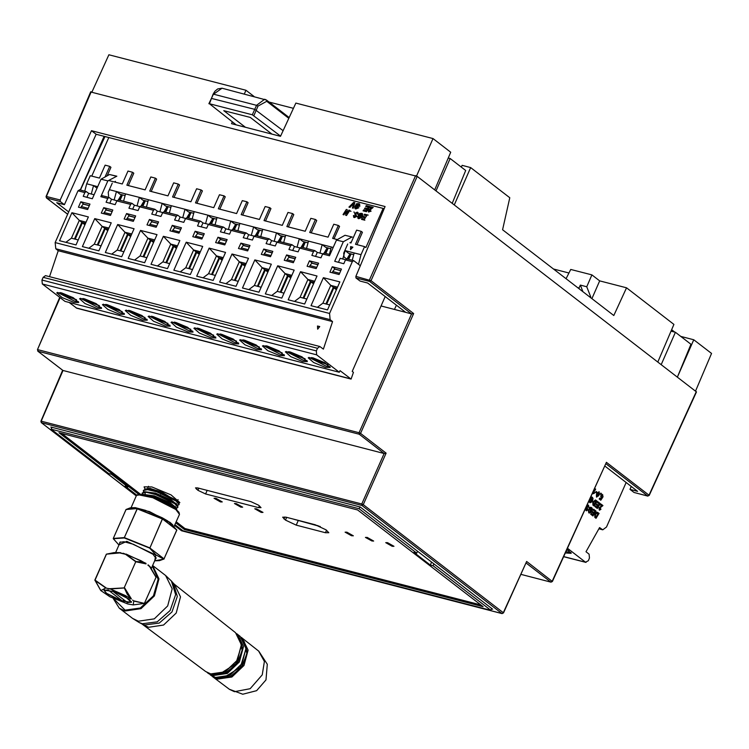 <?xml version="1.0" encoding="UTF-8"?>
<svg xmlns="http://www.w3.org/2000/svg" width="749" height="749" viewBox="0 0 749 749"><rect width="100%" height="100%" fill="white"/><g stroke="black" fill="none" stroke-linecap="round" stroke-linejoin="round"><path stroke-width="1.12" d="M261.204 512.419L263.011 512.447L256.551 508.833L254.754 508.805L261.204 512.419M371.86 541.012L373.657 541.031L367.207 537.426L365.409 537.398L371.86 541.012M392.204 546.264L394.011 546.293L387.551 542.679L385.754 542.651L392.204 546.264M175.266 503.188L175.94 503.281M179.17 503.159L179.816 502.607L171.034 494.855L151.86 486.953L144.051 486.831L144.932 488.957M220.515 501.905L222.313 501.933L215.862 498.319L214.055 498.291L220.515 501.905M197.848 487.936L195.442 487.899L197.914 490.342L205.591 493.919L258.63 507.616L261.036 507.653L258.564 505.219L250.887 501.643L197.848 487.936M351.515 535.75L353.313 535.778L346.862 532.164L345.055 532.136L351.515 535.75M240.86 507.167L242.657 507.185L236.207 503.571L234.409 503.553L240.86 507.167M52.037 427.37L51.147 429.14L108.717 473.546L111.479 474.267L127.901 486.934L125.139 486.223L136.702 495.136M359.913 506.914L359.127 508.711L51.147 429.14M491.634 608.413L490.885 610.36L433.119 565.795L430.366 565.083L413.935 552.406L416.697 553.118L359.127 508.711M416.697 553.118L417.539 551.255M125.598 485.155L125.139 486.223M174.92 524.628L182.906 530.788L490.885 610.36M433.119 565.795L433.849 563.828M431.499 562.022L430.366 565.083M175.706 522.849L184.404 529.552L483.096 606.727L357.629 509.938L58.937 432.763L138.734 494.321M480.746 604.911L184.881 528.476L184.404 529.552M325.487 532.689L328.858 532.736L326.002 529.796L315.263 524.796L285.996 517.231L282.635 517.184L285.481 520.124L296.229 525.124L325.487 532.689L326.573 530.236M184.881 528.476L176.184 521.763M140.643 494.34L61.764 433.493M577.591 287.625L579.024 288L579.417 289.03M582.891 291.717L580.391 285.088L579.024 288M566.047 278.722L570.701 269.443L591.907 274.92L586.767 286.736L590.783 296.969L589.163 296.548M580.391 285.088L586.767 286.736M590.53 297.615L590.783 296.969M591.907 274.92L599.659 280.903L591.925 298.682M599.659 280.903L626.501 287.841L613.768 315.535L502.57 229.746L509.751 197.773L470.634 167.589L454.222 204.936M461.318 167.102L462.114 165.389L470.634 167.589M254.023 96.434L245.972 90.217L108.895 54.808L91.93 91.996M416.519 175.968L432.978 138.537L295.892 103.119L280.472 136.327L231.535 123.679L232.321 121.872M244.371 93.943L245.972 90.217M269.078 102.051L293.468 108.352M568.94 272.964L553.38 268.947M432.978 138.537L450.729 152.234L434.692 189.872M678.117 375.427L693.799 339.756L711.55 353.453L695.512 391.09M657.856 362.039L673.894 324.401L626.501 287.841M671.638 329.7L674.727 332.088M680.747 336.385L693.799 339.756M236.235 124.896L209.402 103.718L252.319 114.803L280.566 136.121M211.377 98.428L254.754 109.317L283.094 130.691M271.859 134.099L250.288 117.453L223.811 110.618L245.382 127.255M252.319 114.803L256.504 105.328L258.059 106.049L266.756 101.302L266.569 100.113L264.715 99.205L256.504 105.328L213.54 94.224L222.06 88.185L217.65 88.906L214.991 91.163L213.053 94.215L209.402 103.718M208.915 103.708L213.24 94.477M566.684 550.038L567.695 550.318M565.954 551.648L570.963 552.453M565.336 552.996L571.187 553.352L567.021 549.307M594.06 504.77L595.736 501.25L594.772 500.978L593.461 502.57L593.676 504.48M598.161 495.005L598.854 492.655L596.897 495.201L596.934 496.222L598.161 495.005M595.961 517.072L597.964 513.805L596.663 513.271L595.361 514.863L595.577 516.773M594.725 500.969L593.461 502.57M593.414 502.56L593.302 504.096M593.255 504.086L593.629 504.461M595.38 499.92L597.131 501.147L594.135 506.034M595.464 499.948L597.178 501.156L594.172 506.062L592.908 505.069L592.88 502.073L595.408 499.929M589.547 500.201L590.203 501.811L592.085 500.117L591.551 498.048L590.53 498.74L591.307 499.34L590.802 500.126L589.8 499.358M590.895 496.952L592.328 497.345L593.002 498.469L591.794 501.924L589.987 502.804M590.53 498.74L591.354 499.349L590.839 500.154M591.551 498.048L590.577 498.75M589.594 500.21L589.894 501.652M591.794 501.924L590.006 502.804L588.836 501.493M592.637 500.566L591.841 501.933M593.002 498.469L592.684 500.575M592.328 497.345L593.049 498.478M591.673 497.008L592.375 497.355M602.542 494.462L603.011 496.924M601.269 498.151L600.726 495.932L602.571 494.471L603.048 496.943L602.318 495.361L601.297 496.325L601.363 497.373L602.477 497.748L600.792 500.238L599.163 498.984L599.706 498.122L600.754 498.918L600.998 498.141M602.439 497.739L600.764 500.22M599.715 498.113L600.754 498.918M602.074 497.336L602.477 497.748M601.297 496.325L601.41 497.383M602.365 495.37L601.344 496.334M600.829 493.16L601.391 493.591L600.82 494.518L600.258 494.087L600.838 493.142L601.438 493.6L600.857 494.546M598.488 492.739L597.59 493.937M597.543 493.928L596.897 495.201M596.85 495.183L596.85 496.175M598.46 495.885L596.457 496.99L596.41 494.49L599.041 491.747L599.34 494.368L596.691 497.111M599.069 491.756L599.387 494.387L598.507 495.894M596.148 491.466L597.299 492.355L596.719 493.301L595.567 492.411L596.138 491.484L597.253 492.346L596.681 493.273M591.195 513.421L592.852 514.675L593.554 513.552L591.916 512.288L592.422 511.492L594.051 512.728L594.865 511.408L593.068 510.032L593.573 509.236L595.923 511.052L592.927 515.939M592.431 511.483L594.051 512.728M592.815 514.666L591.204 513.411L590.689 514.217L592.965 515.967L595.923 511.052M593.582 509.226L595.97 511.061M590.849 508.356L589.856 509.048L590.633 509.648L590.128 510.444M588.265 510.191L589.5 512.11L591.401 510.425L591.298 508.571L590.352 508.318L589.894 509.058L590.68 509.666L590.156 510.472L588.789 509.414L590.09 507.288L591.691 507.663L592.365 508.786L591.158 512.241L588.817 512.859L588.265 510.181L589.482 512.11M590.97 507.316L592.319 508.777L591.953 510.874L591.111 512.232L589.304 513.112M588.04 504.985L588.986 507.831M585.755 508.234L586.242 509.695L587.057 509.545L586.392 506.839M587.104 505.266L588.555 505.247L589.023 507.859L588.143 506.137L587.197 506.315L587.656 509.882L586.336 510.837M586.018 508.402L586.289 509.704M587.656 509.882L586.364 510.846L585.222 509.395M587.141 506.811L587.703 509.891M587.197 506.315L587.188 506.83M587.778 505.95L587.244 506.333M595.052 488.704L595.67 489.163L593.601 492.524L594.725 492.524L594.172 493.404L592.431 493.881M595.624 489.144L593.601 492.524M593.536 491.175L595.062 488.694L595.67 489.163M594.172 493.404L592.337 493.806M594.725 492.524L594.219 493.413M596.775 504.021L598.404 505.257L599.219 503.937L597.421 502.551L597.927 501.755L600.277 503.571L597.281 508.459M600.277 503.571L597.318 508.487L595.043 506.736L595.549 505.94L597.206 507.204L597.908 506.071L596.27 504.807L596.784 504.002L598.404 505.257M595.558 505.931L597.206 507.204M597.936 501.746L600.324 503.581M600.941 509.208L599.312 510.032L599.022 507.878L601.569 505.847L600.576 505.079L601.119 504.217L602.908 505.603L599.574 508.328L599.621 509.18L600.464 508.599L600.941 509.208L599.593 510.181M599.574 508.328L599.762 509.236M600.211 507.653L599.621 508.337M602.908 505.603L600.258 507.663M601.129 504.199L602.954 505.612M600.464 508.599L600.988 509.217M596.625 513.262L595.361 514.863M595.315 514.853L595.53 516.763M599.022 513.439L596.064 518.355L594.809 517.362L594.781 514.366L596.597 512.26L599.022 513.439L596.026 518.327M597.309 512.232L599.069 513.449M626.136 482.468L606.475 527.053L602.786 529.796L599.612 527.539L586.027 551.741L589.126 554.129L589.491 558.024L588.302 560.72L585.559 562.218L567.489 548.277M311.678 357.554L326.704 364.454M288.824 351.646L303.841 358.546M265.961 345.738L280.978 352.639M243.097 339.831L258.115 346.74M220.234 333.923L235.261 340.832M197.371 328.015L212.398 334.925M174.508 322.107L189.534 329.017M151.644 316.2L166.671 323.109M128.781 310.301L143.808 317.202M105.918 304.394L120.945 311.294M83.064 298.486L98.082 305.386M60.201 292.578L75.218 299.478M57.533 292.363L74.507 301.098L78.495 301.613M80.396 298.271L97.37 307.006L101.358 307.521M103.259 304.178L120.233 312.913L124.222 313.428M126.113 310.086L143.096 318.821L147.085 319.336M148.976 315.994L165.96 324.729L169.939 325.244M171.839 321.901L188.823 330.637L192.802 331.142M194.703 327.809L211.677 336.535L215.665 337.05M217.566 333.717L234.54 342.443L238.528 342.958M240.429 339.625L257.403 348.351L261.392 348.865M263.292 345.532L280.266 354.258L284.255 354.773M286.155 351.431L303.13 360.166L307.118 360.681M309.009 357.339L325.993 366.074L329.981 366.589M73.917 302.446L78.72 302.521L73.318 297.746L61.512 292.878L56.709 292.812L62.111 297.578L73.917 302.446M96.78 308.354L101.583 308.419L96.181 303.654L84.375 298.785L79.572 298.72L84.974 303.485L96.78 308.354M119.634 314.262L124.446 314.327L119.044 309.562L107.238 304.693L102.435 304.628L107.837 309.393L119.634 314.262M142.497 320.169L147.31 320.235L141.907 315.469L130.101 310.601L125.298 310.526L130.701 315.301L142.497 320.169M165.36 326.077L170.173 326.143L164.761 321.377L152.965 316.509L148.162 316.434L153.564 321.209L165.36 326.077M188.224 331.976L193.027 332.05L187.625 327.285L175.828 322.416L171.025 322.342L176.427 327.116L188.224 331.976M211.087 337.883L215.89 337.958L210.488 333.183L198.691 328.324L193.879 328.249L199.29 333.024L211.087 337.883M233.95 343.791L238.753 343.866L233.351 339.091L221.554 334.232L216.742 334.157L222.144 338.932L233.95 343.791M256.813 349.699L261.616 349.774L256.214 344.999L244.417 340.14L239.605 340.065L245.007 344.83L256.813 349.699M279.677 355.606L284.48 355.681L279.077 350.906L267.271 346.038L262.468 345.972L267.87 350.738L279.677 355.606M302.54 361.514L307.343 361.589L301.941 356.814L290.135 351.946L285.332 351.88L290.734 356.646L302.54 361.514M325.394 367.422L330.206 367.497L324.804 362.722L312.998 357.853L308.195 357.788L313.597 362.553L325.394 367.422M108.586 196.191L108.23 192.296L112.266 183.131M114.4 181.97L115.458 181.389M116.395 176.249L109.532 174.48L116.797 176.184L107.837 180.93L100.872 196.734L102.51 195.835M109.532 174.48L100.984 179.161L107.837 180.93M345.017 235.317L352.273 237.03L345.017 235.317L336.46 240.008L329.494 255.802L322.632 254.033L324.28 253.134M346.506 258.911L344.072 257.029L343.707 253.134L347.751 243.977M349.886 242.807L350.944 242.227M351.871 237.096L343.314 241.777L334.681 261.345L343.828 263.714L345.495 259.94L347.133 259.042M336.46 240.008L343.314 241.777M313.55 283.852L311.022 281.905L303.804 298.261M314.065 282.691L311.022 281.905M290.687 277.954L288.159 275.997L280.941 292.353M291.202 276.784L288.159 275.997M267.824 272.046L265.296 270.089L258.077 286.446M268.339 270.876L265.296 270.089M244.97 266.138L242.433 264.182L235.214 280.538M245.485 264.968L242.433 264.182M222.107 260.231L219.569 258.274L212.36 274.63M222.622 259.06L219.569 258.274M199.243 254.323L196.706 252.366L189.497 268.732M199.758 253.153L196.706 252.366M176.38 248.415L173.843 246.458L166.634 262.824M176.895 247.245L173.843 246.458M153.517 242.507L150.989 240.551L143.771 256.916M154.032 241.347L150.989 240.551M130.654 236.6L128.126 234.652L120.907 251.009M131.169 235.439L128.126 234.652M107.79 230.692L105.263 228.745L98.044 245.101M108.305 229.531L105.263 228.745M84.927 224.784L82.399 222.837L75.181 239.193M85.442 223.623L82.399 222.837M85.573 223.333L81.781 222.359L74.441 238.997M108.436 229.241L104.645 228.267L97.295 244.904M131.3 235.149L127.499 234.165L120.158 250.812M154.154 241.056L150.362 240.073L143.022 256.72M177.017 246.964L173.225 245.981L165.885 262.627M199.88 252.872L196.088 251.889L188.748 268.535M222.743 258.779L218.951 257.796L211.611 274.443M245.606 264.687L241.815 263.704L234.474 280.351M268.47 270.595L264.678 269.612L257.338 286.258M291.333 276.493L287.541 275.52L280.201 292.166M314.196 282.401L310.404 281.427L303.055 298.074M88.11 208.344L81.285 206.574L83.214 204.093L89.29 205.666M110.974 214.251L104.148 212.482L106.077 210.001L112.153 211.574M133.837 220.15L127.012 218.39L128.94 215.909L135.017 217.482M156.7 226.058L149.875 224.297L151.804 221.816L157.88 223.389M179.563 231.965L172.738 230.205L174.667 227.724L180.743 229.288M202.417 237.873L195.601 236.113L197.521 233.632L203.597 235.195M225.28 243.781L218.465 242.021L220.384 239.54L226.46 241.103M248.144 249.689L241.318 247.928L243.247 245.438L249.323 247.011M271.007 255.596L264.182 253.836L266.11 251.346L272.187 252.919M293.87 261.504L287.045 259.744L288.974 257.253L295.05 258.826M316.733 267.412L309.908 265.642L311.837 263.161L317.913 264.734M81.285 206.574L80.77 207.754M104.148 212.482L103.634 213.662M127.012 218.39L126.497 219.569M149.875 224.297L149.36 225.477M172.738 230.205L172.214 231.385M195.601 236.113L195.077 237.283M218.465 242.021L217.94 243.191M241.318 247.928L240.803 249.099M264.182 253.836L263.667 255.006M287.045 259.744L286.53 260.914M309.908 265.642L309.393 266.822M179.039 233.145L181.417 227.752L172.27 225.393L169.892 230.776L179.039 233.145M180.79 229.185L175.369 227.78L172.27 225.393M201.902 239.053L204.28 233.66L195.133 231.301L192.755 236.684L201.902 239.053M203.653 235.092L198.232 233.688L195.133 231.301M133.313 221.33L135.691 215.937L126.553 213.577L124.175 218.97L133.313 221.33M135.063 217.369L129.652 215.965L126.553 213.577M156.176 227.237L158.554 221.844L149.407 219.485L147.038 224.878L156.176 227.237M157.927 223.277L152.506 221.873L149.407 219.485M270.492 256.767L272.87 251.383L263.723 249.014L261.345 254.407L270.492 256.767M272.233 252.806L266.822 251.411L263.723 249.014M293.355 262.674L295.733 257.291L286.586 254.922L284.208 260.315L293.355 262.674M295.097 258.714L289.685 257.319L286.586 254.922M224.766 244.96L227.144 239.568L217.996 237.208L215.618 242.592L224.766 244.96M226.516 240.991L221.095 239.596L217.996 237.208M247.629 250.868L250.007 245.475L240.86 243.107L238.482 248.499L247.629 250.868M249.37 246.898L243.959 245.503L240.86 243.107M110.459 215.422L112.827 210.029L103.69 207.67L101.312 213.062L110.459 215.422M112.2 211.461L106.789 210.057L103.69 207.67M87.596 209.514L89.974 204.121L80.826 201.762L78.448 207.155L87.596 209.514M89.337 205.554L83.925 204.159L80.826 201.762M316.209 268.582L318.587 263.199L309.449 260.83L307.071 266.223L316.209 268.582M317.96 264.622L312.548 263.227L309.449 260.83M208.409 224.307L202.988 222.912L201.238 226.872M202.988 222.912L200.554 221.105L199.178 222.135L197.511 225.908L206.658 228.267L208.325 224.494L209.963 223.595M231.272 230.215L225.852 228.82L224.101 232.78M225.852 228.82L223.417 227.013L222.041 228.042L220.375 231.816L229.522 234.175L231.188 230.402L232.827 229.503M162.692 212.501L157.262 211.096L155.52 215.057M157.262 211.096L154.837 209.289L153.451 210.319L151.785 214.092L160.932 216.461L162.599 212.688L164.237 211.78M185.546 218.399L180.125 217.004L178.384 220.964M180.125 217.004L177.691 215.197L176.315 216.227L174.648 220L183.795 222.359L185.462 218.586L187.1 217.687M299.862 247.938L294.441 246.533L292.69 250.503M294.441 246.533L292.007 244.736L290.621 245.766L288.964 249.539L298.102 251.898L299.769 248.125L301.416 247.226M322.725 253.845L317.304 252.441L315.554 256.401M317.304 252.441L314.87 250.643L313.485 251.673L311.827 255.446L320.965 257.806L322.632 254.033M254.136 236.122L248.715 234.718L246.964 238.688M248.715 234.718L246.281 232.92L244.904 233.95L243.238 237.723L252.385 240.083L254.042 236.31L255.69 235.411M276.999 242.03L271.578 240.626L269.827 244.595M271.578 240.626L269.144 238.828L267.767 239.858L266.101 243.631L275.248 245.99L276.905 242.217L278.553 241.318M94.093 194.777L88.682 193.373L86.931 197.333M88.682 193.373L86.247 191.566L84.862 192.596L83.205 196.369L92.342 198.738L100.984 179.161M139.829 206.593L134.399 205.189L132.657 209.149M134.399 205.189L131.974 203.382L130.588 204.411L128.922 208.185L138.069 210.553L139.735 206.78L141.374 205.881M116.966 200.685L111.545 199.281L109.794 203.241M111.545 199.281L109.111 197.474L107.725 198.504L106.068 202.277L115.206 204.646L116.872 200.872L118.52 199.974M294.535 301.407L300.077 297.297L306.856 299.048M310.404 281.427L307.923 279.508L314.692 281.259M300.077 297.297L307.923 279.508L300.555 271.747L288.196 299.769L304.656 304.028L317.014 275.997L300.555 271.747M271.672 295.499L277.214 291.389L283.993 293.14M287.541 275.52L285.06 273.6L291.838 275.351M277.214 291.389L285.06 273.6L277.692 265.839L265.333 293.87L281.793 298.121L294.16 270.089L277.692 265.839M248.808 289.601L254.351 285.481L261.129 287.232M264.678 269.612L262.197 267.702L268.975 269.453M254.351 285.481L262.197 267.702L254.838 259.931L242.47 287.962L258.929 292.213L271.297 264.182L254.838 259.931M225.945 283.693L231.488 279.574L238.266 281.324M241.815 263.704L239.334 261.794L246.112 263.545M231.488 279.574L239.334 261.794L231.975 254.023L219.607 282.055L236.066 286.305L248.434 258.274L231.975 254.023M203.091 277.785L208.625 273.675L215.403 275.426M218.951 257.796L216.47 255.886L223.249 257.637M208.625 273.675L216.47 255.886L209.111 248.116L196.744 276.147L213.212 280.398L225.571 252.366L209.111 248.116M180.228 271.878L185.761 267.767L192.54 269.518M196.088 251.889L193.607 249.979L200.386 251.73M185.761 267.767L193.607 249.979L186.248 242.208L173.89 270.239L190.349 274.49L202.707 246.468L186.248 242.208M157.365 265.97L162.898 261.86L169.677 263.611M173.225 245.981L170.744 244.071L177.522 245.822M162.898 261.86L170.744 244.071L163.385 236.3L151.026 264.331L167.486 268.582L179.844 240.56L163.385 236.3M134.502 260.062L140.044 255.952L146.813 257.703M150.362 240.073L147.89 238.163L154.659 239.914M140.044 255.952L147.89 238.163L140.522 230.392L128.163 258.424L144.623 262.674L156.981 234.652L140.522 230.392M111.638 254.154L117.181 250.044L123.95 251.795M127.499 234.165L125.027 232.256L131.796 234.006M117.181 250.044L125.027 232.256L117.659 224.494L105.3 252.516L121.759 256.767L134.118 228.745L117.659 224.494M88.775 248.247L94.318 244.137L101.096 245.887M104.645 228.267L102.164 226.348L108.942 228.099M94.318 244.137L102.164 226.348L94.795 218.586L82.437 246.608L98.896 250.859L111.264 222.837L94.795 218.586M65.912 242.339L71.455 238.229L78.233 239.98M81.781 222.359L79.3 220.44L86.079 222.191M71.455 238.229L79.3 220.44L71.932 212.679L59.574 240.701L76.033 244.96L88.401 216.929L71.932 212.679M354.474 212.229L353.771 212.042M350.972 211.321L349.53 210.946M339.597 273.319L332.771 271.55L334.7 269.069L340.776 270.642M332.771 271.55L332.256 272.73M339.072 274.49L341.45 269.097L332.313 266.738L329.935 272.13L339.072 274.49M340.823 270.529L335.412 269.134L332.313 266.738M345.589 259.753L340.158 258.349L338.417 262.309M336.413 289.76L333.885 287.813L326.667 304.169M336.928 288.599L333.885 287.813M337.059 288.309L333.258 287.335L325.918 303.972M317.398 307.315L322.941 303.205L329.71 304.955M333.258 287.335L330.786 285.416L337.556 287.167M322.941 303.205L330.786 285.416L323.418 277.654L311.06 305.676L327.519 309.936L339.877 281.905L323.418 277.654M319.692 326.63L317.613 326.087L317.773 328.961M317.632 329.139L319.739 326.564L317.454 325.965L317.632 329.139M79.647 189.928L78.008 190.826L55.183 242.573L55.763 248.799L58.244 250.709L332.584 321.593L323.343 349.137L319.814 346.534L45.464 275.651L43.161 277.364L41.972 280.06L42.337 283.946L64.966 301.407L339.306 372.29L340.018 370.671L351.084 379.06L353.416 372.337L352.17 371.373L385.173 296.567M350.906 243.069L356.608 230.13L361.177 231.31L355.475 244.249L364.623 246.608L361.055 254.697L358.49 264.275L360.316 265.689L353.734 260.68L352.348 261.71L329.532 313.457L330.112 319.683L332.584 321.593M69.189 302.493L76.735 308.176L351.084 379.06M319.814 346.534L317.51 348.248L316.321 350.944L316.687 354.829L339.306 372.29M58.244 250.709L49.528 276.699M170.257 522.821L176.773 529.983L162.636 519.076L170.257 522.821M154.697 560.786L163.862 559.082L156.064 555.018L149.641 548.109L124.362 537.932L113.305 538.718L118.801 544.841M154.743 560.683L155.745 555.018L126.721 541.321L118.979 544.907M155.52 558.932L156.073 558.417L153.002 554.307L133.341 544.28L124.006 541.761L119.756 542.398L119.756 543.156M135.195 507.663L130.298 507.859L126.038 509.554L135.204 507.663L137.292 508.608L126.038 509.554L113.305 538.419L124.297 537.632L149.65 547.809L164.04 558.857L176.773 529.983L163.965 559.054L176.82 530.049L168.001 521.192M162.383 518.945L137.254 508.824L124.297 537.632L137.292 508.608L162.57 518.785L149.903 547.95L162.383 518.945M113.277 538.662L118.951 544.963M113.305 538.419L126.019 509.592M107.987 589.894L104.223 590.278L106.508 593.33L122.855 601.372L108.025 589.809M129.137 599.181L114.241 591.579L103.952 590.156L106.274 593.274L121.169 600.867L131.459 602.29L129.137 599.181M94.954 580.129L106.339 554.166L114.241 552.603L120.364 552.846L106.461 554.166L94.898 580.4L105.759 588.012L107.631 588.452L105.759 588.012L100.862 590.633L109.878 596.784L127.779 603.994L133.2 604.892L133.771 601.054L132.564 600.061L133.771 601.054L144.426 603.404L133.2 604.892M131.103 599.003L127.255 594.257L124.353 588.012L109.691 589.032L107.631 588.452L109.691 588.714L125.542 595.661L131.103 599.003M150.24 567.04L147.946 565.195M120.186 553.024L125.795 554.326L120.271 552.893M125.795 554.326L136 561.61L141.542 561.872L145.98 563.613L141.027 560.692L123.164 553.249M149.781 566.637L156.035 577.161L150.146 566.937M120.495 552.799L114.241 552.603L106.339 554.166L94.88 580.138L100.722 590.474M127.424 602.552L131.187 602.168L125.729 596.99L112.556 591.083L127.424 602.552M123.632 599.621L122.855 601.372M123.014 553.586L126.001 554.223M149.678 566.384L148.096 564.858M109.691 588.714L124.643 587.881L131.356 598.797M100.862 590.633L95.001 580.138L105.787 587.703M133.996 600.838L144.426 603.404M144.482 603.188L156.035 577.17L144.482 603.348M146.008 563.903L135.719 561.731L124.259 587.703L135.719 561.731L125.701 554.447M91.303 194.057L93.569 185.583L86.706 183.814L84.74 191.182M86.706 183.814L90.273 175.734L99.42 178.093L105.122 165.155L109.7 166.334L110.936 167.299L107.21 175.753M108.774 137.554L91.762 176.118M370.764 209.448L369.201 211.405L370.324 210.731L371.139 211.115L368.489 212.079L368.265 210.525L371.401 208.007L369.931 207.623L370.53 206.705L373.227 207.398L370.764 209.448M367.431 208.522L368.33 207.136L365.681 206.452L366.252 205.601L369.772 206.509L366.467 211.658L363.115 210.797L363.686 209.935L366.121 210.572L366.879 209.383L364.473 208.756L365.044 207.904L367.469 208.54L368.33 207.136M337.284 239.549L332.612 238.341L338.314 225.412L333.745 224.223L328.043 237.161L309.749 232.433L315.46 219.504L310.882 218.315L305.18 231.254L286.886 226.526L292.597 213.596L288.019 212.416L282.317 225.346L264.022 220.618L269.734 207.688L265.155 206.509L259.454 219.438L241.169 214.72L246.87 201.781L242.302 200.601L236.59 213.531L218.305 208.812L224.007 195.873L219.438 194.693L213.727 207.623L195.442 202.904L201.144 189.965L196.575 188.785L190.864 201.724L172.579 196.996L178.281 184.057L173.712 182.878L168.01 195.817L149.716 191.089L155.418 178.15L150.849 176.97L145.147 189.909L126.853 185.181L132.564 172.242L133.799 173.206L128.341 185.565M155.418 178.15L156.663 179.105L151.204 191.472M178.281 184.057L179.526 185.012L174.068 197.38M201.144 189.965L202.389 190.92L196.931 203.288M224.007 195.873L225.243 196.828L219.794 209.196M246.87 201.781L248.106 202.736L242.657 215.103M269.734 207.688L270.969 208.643L265.521 221.011M292.597 213.596L293.833 214.551L288.384 226.919M315.46 219.504L316.696 220.459L311.247 232.817M338.314 225.412L339.559 226.367L334.101 238.725M361.177 231.31L362.422 232.274L356.964 244.633M364.623 246.608L365.858 247.573L383.123 208.437M345.645 215.281L346.113 211.33L343.903 214.832L343.014 214.607L346.319 209.458L347.218 209.683L346.74 213.643L348.959 210.132L349.849 210.366L346.544 215.515L345.645 215.281L346.113 211.33M352.386 208.016L353.603 203.719L349.923 207.389L348.94 207.127L353.715 202.361L354.857 202.651L353.275 208.25L352.386 208.016L353.631 203.737M364.838 220.243L361.486 219.373L362.057 218.521L364.491 219.148L365.25 217.968L362.844 217.341L363.415 216.489L365.802 217.107L366.692 215.721L364.051 215.038L364.623 214.186L368.143 215.094M361.421 214.28L360.1 214.345L359.604 215.122L360.746 215.412L360.175 216.264L358.153 215.749L359.586 213.512L362.553 213.718L362.731 216.096L361.814 217.519L358.724 218.745L358.003 218.408L357.563 216.564L358.49 216.676L359.127 217.847L361.861 215.871L361.421 214.28M355.316 215.347L354.642 213.418L357.189 212.182L357.975 212.557L358.228 214.326L356.767 213.081L355.578 213.512L356.758 216.48L354.417 217.631L353.715 217.313L353.397 215.497L354.82 216.733L355.822 216.367L354.642 213.418M358.865 207.754L355.784 208.98L355.063 208.643L354.623 206.799L355.55 206.911L356.187 208.082L358.911 206.106L358.481 204.514L357.161 204.58L356.664 205.357L357.807 205.647L357.236 206.499L355.213 205.984L356.646 203.747L359.614 203.953L359.792 206.331M121.422 194.618L118.501 199.655M114.166 199.955L116.432 191.491L119.99 194.244L125.12 195.564M137.03 205.863L139.295 197.399L125.57 193.86L123.604 201.219M144.285 200.517L141.233 205.778M159.893 211.77L162.149 203.307L139.295 197.399L142.853 200.152L147.974 201.472M148.433 199.768L146.467 207.127M167.149 206.424L164.097 211.686M182.747 217.678L185.012 209.214L162.149 203.307L165.716 206.059L170.838 207.379M171.296 205.675L169.33 213.034M190.012 212.332L187.081 217.379M205.61 223.586L207.876 215.122L185.012 209.214L188.579 211.967L193.701 213.287M194.16 211.574L192.193 218.942M212.875 218.24L209.823 223.502M228.473 229.494L230.739 221.03L207.876 215.122L211.443 217.875L216.564 219.195M217.023 217.482L215.047 224.85M235.738 224.148L232.808 229.185M251.336 235.401L253.602 226.938L230.739 221.03L234.306 223.782L239.427 225.103M239.886 223.389L237.91 230.758M258.592 230.055L255.671 235.092M274.2 241.309L276.465 232.845L253.602 226.938L257.169 229.681L262.29 231.01M262.749 229.297L260.774 236.665M281.455 235.963L278.403 241.215M297.063 247.217L299.328 238.753L276.465 232.845L280.032 235.589L285.154 236.918M285.612 235.205L283.637 242.573M304.319 241.871L301.398 246.908M319.926 253.125L322.192 244.651L299.328 238.753L302.886 241.496L308.017 242.826M308.476 241.112L306.5 248.481M327.182 247.779L324.13 253.031M333.155 247.488L322.192 244.651L325.749 247.404L330.871 248.734M331.33 247.02L329.363 254.388M350.045 253.686L346.993 258.939M342.789 259.032L345.055 250.559L348.613 253.312L353.734 254.632M352.227 260.287L354.193 252.928L344.868 250.512M97.679 186.651L93.569 185.583L96.986 188.224M108.661 180.481L122.284 184.001L127.985 171.062L132.564 172.242M105.019 176.951L109.7 166.334M125.57 193.86L109.382 189.675M361.055 254.697L354.193 252.928M352.91 247.189L350.616 246.599L350.569 249.586L352.91 247.189M370.53 206.705L373.227 207.417M369.969 207.642L370.568 206.724M371.401 208.007L369.304 209.336M368.265 210.525L369.332 209.355M368.499 212.089L368.293 210.544M369.229 211.433L370.324 210.731L371.13 211.124M365.044 207.904L367.469 208.54M364.51 208.765L365.072 207.922M366.879 209.383L366.121 210.572M363.686 209.935L366.149 210.591M363.153 210.806L363.714 209.963M366.252 205.601L369.763 206.518M365.727 206.462L366.289 205.619M348.959 210.132L349.839 210.385M346.74 213.643L348.987 210.16M346.319 209.458L347.208 209.701M343.051 214.617L346.347 209.477M353.715 202.361L354.848 202.67M348.987 207.145L353.753 202.38M366.692 215.721L365.802 217.107M363.415 216.489L365.83 217.126M362.881 217.35L363.443 216.508M365.25 217.968L364.491 219.148M362.057 218.521L364.52 219.176M361.524 219.391L362.085 218.549M364.623 214.186L368.171 215.113M364.089 215.047L364.651 214.205M360.737 215.431L359.604 215.122M361.861 215.871L361.814 214.467M358.808 217.706L361.889 215.89M357.563 216.564L358.49 216.704M358.022 218.427L357.591 216.592M361.814 213.381L362.553 213.718M359.586 213.512L361.842 213.399M358.2 215.759L359.614 213.54M355.831 215.946L355.354 215.375M354.427 216.545L355.859 216.386M353.397 215.497L354.296 215.693M353.715 217.313L353.434 215.525M357.367 214.158L357.47 213.549M357.189 212.182L357.863 212.473M354.67 213.446L357.217 212.21M357.797 205.666L356.664 205.357M358.911 206.106L358.874 204.702M355.869 207.941L358.949 206.125M354.623 206.799L355.55 206.93M355.082 208.653L354.651 206.827M358.874 203.616L359.642 203.981M356.646 203.747L358.902 203.634M355.26 205.994L356.674 203.775M350.616 246.599L350.888 249.258M352.779 247.32L350.925 246.833M176.792 509.985L176.53 508.168L173.88 505.847L158.367 498.001L143.312 494.406L154.313 495.829L169.986 502.588L175.575 507.185M175.425 507.794L174.358 508.122M145.297 494.265L144.857 492.233M142.301 494.546L142.132 493.198L146.364 492.308L155.53 494.49L174.826 503.684L177.934 507.373L177.719 505.472L175.069 503.15L159.546 495.304L144.501 491.719L155.502 493.132L171.175 499.892L176.764 504.489M146.944 489.013L156.691 490.436L162.542 492.505L178.543 502.364M179.123 504.676L178.908 502.776L176.258 500.454L160.735 492.608L145.69 489.022L143.312 490.501L147.553 489.612L156.719 491.793L176.015 500.997L179.123 504.676L177.569 505.285M147.946 495.435L148.995 496.175M172.373 506.801L174.854 507.307M144.501 491.719L142.123 493.188M142.291 492.936L142.816 494.462M143.312 494.406L142.347 494.555M144.932 489.116L149.987 488.301L162.542 492.505M144.37 494.939L159.134 498.928L173.637 506.38L176.783 509.975M177.934 507.373L176.614 507.962M175.247 507.925L173.74 507.7M143.499 491.868L143.312 490.501M155.165 489.986L173.908 498.909M320.282 526.594L292.831 519.001M318.222 525.751L294.423 519.413M41.12 421.434L63.01 370.512L384.125 453.473L386.138 453.117L363.312 504.676L361.776 503.955L384.125 453.473L359.202 434.242L38.087 351.281L37.937 349.727L359.052 432.688L359.202 434.242L360.587 433.409L359.052 432.688L411.622 313.906L413.635 313.55L360.587 433.409L386.138 453.117M90.901 92.052L417.165 176.343L370.998 280.65L355.831 276.409L385.042 206.537L91.462 130.682L60.192 200.03L60.332 201.575L64.386 204.711L56.755 202.736L68.693 211.948M181.913 530.826L502.073 613.59L503.478 612.916L526.631 561.507L552.35 581.467L550.955 582.132L521.061 574.371M104.148 136.355L80.199 190.012M604.958 466.131L637.624 491.335L630.003 489.359L634.057 492.486L647.838 496.091L649.055 495.173L647.66 496.007L634.057 492.486M46.279 196.753L91.191 91.809M417.165 176.343L436.012 190.883L450.186 158.507L465.728 170.5L452.209 203.382L696.448 391.924L649.243 495.426M91.462 130.682L96.134 134.286L64.386 204.711M356 277.973L360.054 281.1L367.684 283.066L405.649 312.361L411.622 313.906L369.603 281.484L356 277.973L355.831 276.409M631.267 486.429L630.003 489.359M104.944 136.561L80.443 190.068M51.812 427.81L50.829 427.052L360.147 506.97L492.636 609.19L491.447 608.881M503.478 612.916L363.312 504.676L361.926 505.509L361.776 503.955L41.42 421.191L41.569 422.745L361.926 505.509L501.896 613.506L181.548 530.732L174.592 525.367M37.637 349.97L37.825 351.15L62.682 370.259M381.007 305.995L405.649 312.361M59.751 297.39L37.45 349.717L60.117 297.671M448.267 158.011L450.186 158.507M396.399 305.227L394.461 309.468M552.35 581.467L606.418 462.273L649.055 495.173L696.261 391.671M671.02 331.133L675.401 332.256L661.217 364.632M675.401 332.256L690.943 344.25L677.414 377.131M436.012 190.883L452.209 203.382M96.134 134.286L384.134 208.699M229.297 689.22L234.484 691.73L250.194 688.752L262.281 674.896L264.388 661.423L258.686 651.124M196.996 487.749L196.378 489.153M198.859 488.198L197.914 490.342M207.164 490.342L205.591 493.919M259.407 505.865L258.63 507.616M298.102 520.864L296.229 525.124M284.798 516.969L283.937 518.926M286.68 517.409L285.481 520.124M258.059 106.049L253.874 115.533M266.756 101.302L288.833 118.333M266.569 100.113L222.004 88.157M602.093 529.459L598.985 528.654M585.559 562.218L563.707 556.573M119.363 200.123L121.75 194.703L119.363 200.123M120.055 200.311L122.452 194.88M142.226 206.031L144.613 200.61L142.226 206.031M142.919 206.209L145.315 200.788M165.08 211.939L167.476 206.509M165.782 212.117L168.179 206.696M187.943 217.847L190.34 212.416L187.952 217.847M188.645 218.025L191.042 212.604M210.806 223.754L213.203 218.324L210.815 223.754M211.508 223.932L213.905 218.511M233.669 229.662L236.066 224.232L233.669 229.662M234.371 229.84L236.768 224.41M256.533 235.57L258.929 230.14L256.533 235.57M257.235 235.748L259.622 230.317M279.396 241.478L281.793 236.047L279.396 241.478M280.098 241.655L282.485 236.225M302.259 247.385L304.646 241.955L302.259 247.385M302.961 247.563L305.349 242.133M325.122 253.284L327.51 247.863L325.122 253.293M325.815 253.471L328.212 248.041M347.985 259.191L350.373 253.771L347.985 259.191M348.678 259.379L351.075 253.948M78.008 190.826L84.862 192.596M76.211 307.914L350.56 378.797M43.161 277.364L317.51 348.248M41.972 280.06L316.321 350.944M55.763 248.799L330.112 319.683M55.183 242.573L329.532 313.457M42.337 283.946L316.687 354.829M345.495 259.94L352.348 261.71M208.325 224.494L222.041 228.042M185.462 218.586L199.178 222.135M162.599 212.688L176.315 216.227M139.735 206.78L153.451 210.319M116.872 200.872L130.588 204.411M100.872 196.734L107.725 198.504M299.769 248.125L313.485 251.673M276.905 242.217L290.621 245.766M254.042 236.31L267.767 239.858M231.188 230.402L244.904 233.95M119.288 608.141L132.536 618.365L138.368 621.193L154.294 618.833L167.72 605.978L172.204 588.798L165.595 575.513L152.618 565.504L158.966 578.874L154.35 595.951L140.952 608.665L125.12 610.969L119.288 608.141L113.174 598.46M113.605 598.666L125.046 610.192L140.372 608.01L153.442 595.82L158.17 579.286L152.356 566.094M132.536 618.365L139.333 622.597L142.422 623.73L157.206 621.839L170.145 610.519L175.669 594.631L171.418 581.018L165.595 575.513M143.265 624.703L148.611 627.25L163.572 625.05L176.221 613.01L180.528 596.859L174.451 584.286L235.532 632.746L241.356 644.805L237.227 660.281L225.112 671.816L210.769 673.922L205.647 671.488L141.795 623.805L144.819 624.909L159.294 623.065L171.961 611.97L177.373 596.419L173.206 583.096L171.418 581.018M219.794 673.922L235.72 663.792L241.478 645.816M239.97 638.616L242.189 650.797L236.618 664.007L225.44 673.07L212.444 674.287M210.048 673.735L212.875 674.783L226.142 673.079L237.751 662.893L242.685 648.634L238.819 636.435M207.838 673.126L215.45 677.442L229.746 675.336L241.824 663.839L245.934 648.419L240.129 636.397L236.562 633.654L237.676 634.45L243.491 646.49L239.371 661.947L227.275 673.463L212.95 675.561L206.78 672.256M223.539 677.63L240.363 667.378L246.018 648.503M244.333 641.753L246.898 653.905L241.478 667.312L230.233 676.6L216.583 677.714M214.729 677.246L217.556 678.294L230.786 676.6L242.348 666.451L247.273 652.229L243.416 640.077M258.836 651.237L241.169 637.305L242.273 638.101L248.078 650.104L243.968 665.505L231.909 676.984L217.631 679.081L211.48 675.776M131.88 507.635L149.407 511.558L170.107 522.456L172.907 525.03M167.214 520.695L162.393 517.84L145.456 510.369L135.232 507.663M175.837 509.226L179.311 513.046M136.543 495.398L139.445 494.293L142.834 494.64L150.643 496.699L160.136 500.388L168.993 504.789L175.79 509.17L178.871 512.119L179.46 514.329L175.837 509.47L152.599 497.626L141.561 494.64L136.543 495.398L131.112 507.719M137.591 494.649L154.612 498.122L175.725 509.142M149.706 566.235L151.036 567.929M116.161 552.528L120.58 552.668M126.085 554.091L145.971 563.351M155.942 577.207L149.753 566.787M67.682 214.233L46.719 198.064L46.569 196.51L60.192 200.03M415.62 175.631L369.454 279.929L369.603 281.484L370.998 280.65L413.635 313.55M62.626 370.287L40.933 421.181L41.307 422.614L136.337 495.857M606.418 462.273L552.172 581.205L550.777 582.048L526.201 563.089M605.997 463.856L647.838 496.091M181.099 530.386L174.564 525.424M60.332 201.575L46.457 197.933L67.663 214.289M526.631 561.507L503.291 612.663L502.073 613.59M266.597 100.132L289.189 117.565M566.693 550.019L568.931 550.571M602.786 529.796L598.91 528.794M585.999 562.433L563.669 556.666M60.295 292.597L68.093 296.913L76.464 299.731M83.148 298.505L90.957 302.821L99.327 305.639M106.012 304.412L113.82 308.728L122.19 311.547M128.875 310.32L136.683 314.636L145.053 317.445M151.738 316.218L159.537 320.535L167.916 323.353M174.601 322.126L182.4 326.442L190.77 329.26M197.464 328.034L205.263 332.35L213.634 335.168M220.328 333.942L228.127 338.258L236.497 341.076M243.191 339.849L250.99 344.166L259.36 346.984M266.054 345.757L273.853 350.073L282.223 352.891M288.908 351.665L296.716 355.981L305.086 358.799M311.771 357.573L319.58 361.889L327.95 364.707M165.089 211.939L167.476 206.518M79.385 189.797L86.247 191.566M346.871 258.911L353.734 260.68M118.258 199.843L131.974 203.382M141.112 205.75L154.837 209.289M278.291 241.187L292.007 244.736M255.428 235.28L269.144 238.828M301.154 247.095L314.87 250.643M186.838 217.556L200.554 221.105M163.975 211.658L177.691 215.197M232.565 229.372L246.281 232.92M209.701 223.464L223.417 227.013M324.017 253.003L330.037 254.557M102.248 195.704L109.111 197.474M141.795 623.805L139.333 622.597M174.451 584.286L173.206 583.096M205.647 671.488L210.853 673.969L225.234 671.881L237.377 660.309L241.431 644.786L235.532 632.746M210.347 675.008L215.534 677.48L229.868 675.401L241.974 663.867L246.009 648.391L240.129 636.397M229.447 689.333L212.538 676.647M229.391 689.286L242.788 694.192L256.617 690.644L265.998 679.877L267.318 664.297L258.77 651.199M174.18 526.294L179.46 514.329M162.393 517.84L167.673 520.976M164.087 558.913L159.556 560.664L154.893 560.823M104.467 589.725L104.223 590.278M151.364 568.341L156.073 557.659M115.608 552.537L120.308 541.892M131.431 601.616L131.187 602.168M175.163 506.436L176.53 508.168M176.352 503.74L177.719 505.472M147.89 488.863L145.69 489.022M178.253 501.952L178.805 502.645M178.075 499.62L177.438 501.062M148.48 486.241L147.703 487.992M160.455 494.846L160.155 495.538M90.713 91.799L46.082 196.51L46.457 197.933M41.307 422.614L136.318 495.913M521.042 574.408L550.955 582.132M37.825 351.15L62.785 370.409"/></g></svg>
